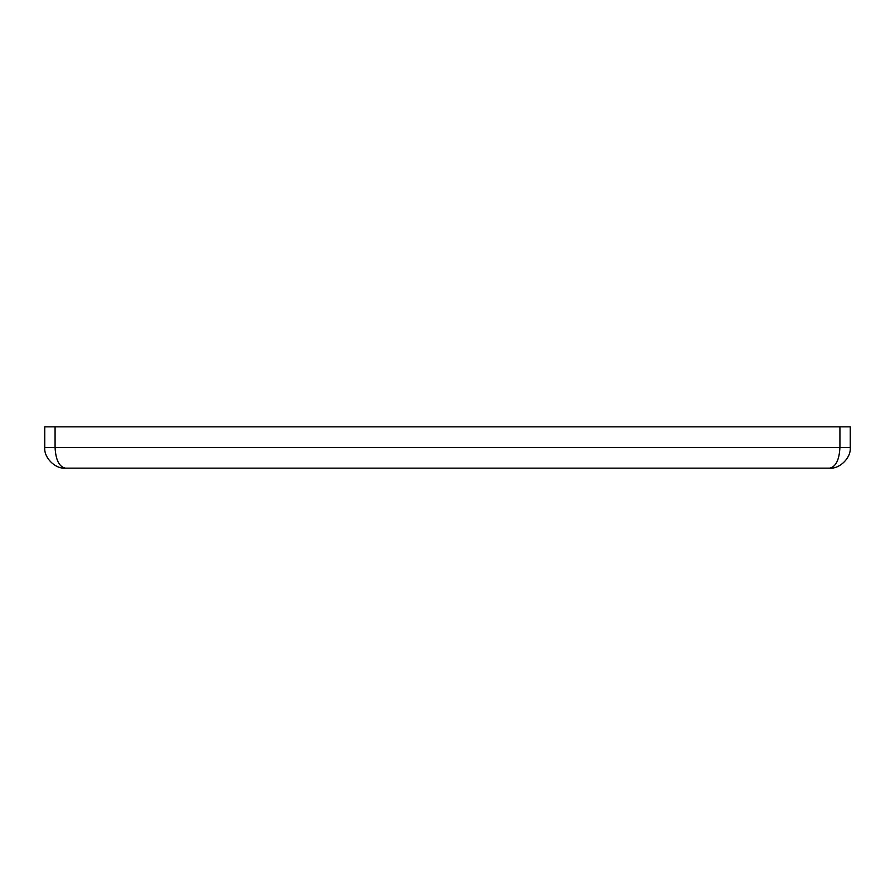 <?xml version="1.0" encoding="UTF-8"?>
<svg xmlns="http://www.w3.org/2000/svg" width="895" height="895" viewBox="0 0 895 895"><rect width="100%" height="100%" fill="white"/><g stroke="black" fill="none" stroke-linecap="round" stroke-linejoin="round"><path stroke-width="1.34" d="M839.924 426.848L839.924 447.5L850.25 447.5C851.179 457.714 839.812 469.081 829.598 468.152C835.829 466.843 839.264 459.952 839.924 447.5L44.75 447.5C43.821 457.714 55.188 469.081 65.402 468.152C55.188 469.081 43.821 457.714 44.75 447.5L44.75 426.848L850.25 426.848L850.25 447.5C851.179 457.714 839.812 469.081 829.598 468.152L65.402 468.152C59.171 466.843 55.736 459.952 55.076 447.5L55.076 426.848"/></g></svg>
